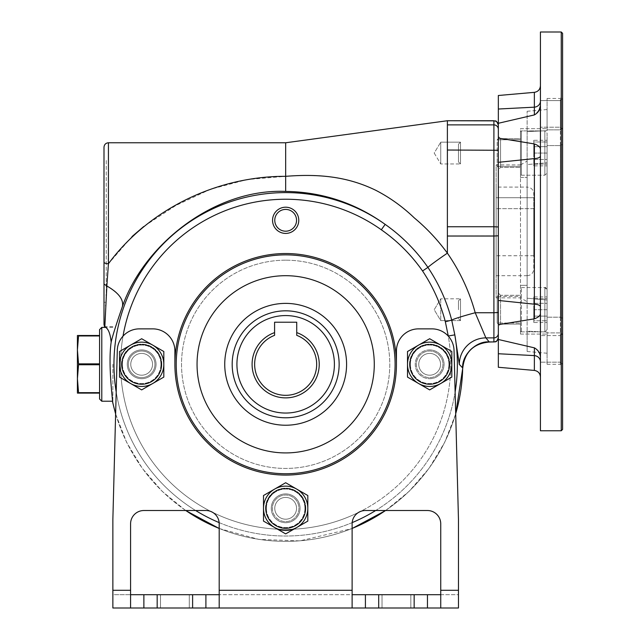 <?xml version="1.0" encoding="UTF-8"?>
<svg xmlns="http://www.w3.org/2000/svg" width="640" height="640" viewBox="0 0 640 640"><rect width="100%" height="100%" fill="white"/><g stroke="black" fill="none" stroke-linecap="round" stroke-linejoin="round"><path stroke-width="0.48" stroke-dasharray="3.2 2.4" d="M285.664 207.2A13.112 13.112 0 0 0 274.312 226.864A13.112 13.112 0 0 0 297.016 226.864A13.112 13.112 0 0 0 285.664 207.2M396.432 364.304A110.768 110.768 0 0 1 285.664 475.08A110.768 110.768 0 0 1 174.896 364.304A110.768 110.768 0 0 0 285.664 475.08A110.768 110.768 0 0 0 396.432 364.304L396.432 351.016L396.432 364.304A110.768 110.768 0 0 0 285.664 253.536A110.768 110.768 0 0 0 174.896 364.304L174.896 351.016A22.152 22.152 0 0 0 152.736 328.864A22.152 22.152 0 0 1 174.896 351.016L174.896 364.304A110.768 110.768 0 0 1 285.664 253.536A110.768 110.768 0 0 1 396.432 364.304A110.768 110.768 0 0 0 285.664 253.536A110.768 110.768 0 0 0 174.896 364.304A110.768 110.768 0 0 0 285.664 475.08A110.768 110.768 0 0 0 396.432 364.304L396.432 351.016A22.152 22.152 0 0 1 418.584 328.864A22.152 22.152 0 0 0 396.432 351.016A22.152 22.152 0 0 1 418.584 328.864L431.888 328.864A22.152 22.152 0 0 1 448.304 336.136A22.152 22.152 0 0 0 431.888 328.864L418.584 328.864L431.888 328.864A22.152 22.152 0 0 1 454.04 350.432L458.464 519.384L458.464 608L440.736 608L440.736 523.816A13.296 13.296 0 0 0 427.448 510.52L365.416 510.52A13.296 13.296 0 0 0 360.144 511.616A13.296 13.296 0 0 1 365.416 510.52A13.296 13.296 0 0 0 352.12 523.816A13.296 13.296 0 0 1 358.816 512.272A13.296 13.296 0 0 0 352.12 523.816L352.12 590.28L352.12 523.816L352.12 590.28L219.2 590.28L219.2 523.816A13.296 13.296 0 0 0 212.504 512.272A165.064 165.064 0 0 0 358.816 512.272L360.144 511.616A165.064 165.064 0 0 0 448.304 336.136A22.152 22.152 0 0 1 454.04 350.432A22.152 22.152 0 0 0 448.304 336.136A165.064 165.064 0 0 1 360.144 511.616M185.648 510.52L162.16 491.304L142.288 468.344L126.616 442.312L115.624 413.992L117.288 350.432A22.152 22.152 0 0 1 123.016 336.136A22.152 22.152 0 0 0 117.288 350.432A22.152 22.152 0 0 1 139.432 328.864L152.736 328.864L139.432 328.864A22.152 22.152 0 0 0 123.016 336.136A22.152 22.152 0 0 1 139.432 328.864L152.736 328.864A22.152 22.152 0 0 1 174.896 351.016L174.896 364.304M104 147.2L104 324.392L104.832 326.912C108.168 328.264 110.272 333.36 111.152 342.208C112.272 336.888 116.016 325.016 122.392 306.584C143.2 246.04 212.888 188.464 285.664 191.4C322.208 191.992 355.368 202.976 385.12 224.344A171.704 171.704 0 0 0 124.624 304.72A171.704 171.704 0 0 0 270.056 535.304A171.704 171.704 0 0 0 454.824 334.856L459.328 364.424L462.688 367.96C461.848 354.984 476.28 340.848 489.24 341.944L489.2 341.912A75150.392 3933.064 -0 0 0 485.888 337.888L475.208 312.736C469.288 291.312 460.016 271.448 447.384 253.16C437.808 240.064 426.808 228.32 414.36 217.936C402.632 206.72 389.792 197.528 375.832 190.36C347.416 176.584 318.736 173.872 285.664 176.328L247.248 179.544L210.352 189.304L175.896 205.464L143.728 226.528M285.664 142.768L285.664 191.4M447.384 120.736L493.904 120.856A4.432 4.424 180 0 1 498.336 125.28L498.336 337.6L498.336 125.28M533.784 197.712L496.12 197.712L496.12 255.752L496.12 197.712L533.784 197.712L533.784 208.68L496.12 208.68L533.784 208.68L533.784 255.752L533.784 197.712M540.432 313.136L540.432 306.776L540.432 313.136C540.608 315.376 538.6 317.28 534.392 318.84L498.336 324.68L498.336 353.744L534.36 355.6A6.648 6.12 -0 0 1 540.432 361.696L540.432 313.136L540.432 361.696M540.432 358.736C540.608 353.872 538.592 350.24 534.392 347.848L498.336 339.48M562.584 429.44L562.584 33.328M561.256 430.768L561.256 32M534.36 92.344L534.36 107.168L498.336 109.024L498.336 138.088L534.392 143.928C538.592 145.488 540.608 147.392 540.432 149.632L540.272 106.184M539.072 110.24L534.392 114.92L498.336 123.288M540.432 104.032L540.432 149.632M562.584 333.368L562.584 364.384L562.584 333.368L562.584 364.384L562.584 333.368L560.368 335.584L560.368 362.168L560.368 335.584L540.432 335.584L540.432 362.168L540.432 335.584L540.432 362.168L540.432 335.584L560.368 335.584L560.368 362.168L560.368 335.584L562.584 333.368M562.584 129.4L562.584 98.392L562.584 129.4L562.584 98.392L562.584 129.4L560.368 127.192L560.368 100.6L560.368 127.192L560.368 100.6L540.432 100.6L540.432 127.192L540.432 100.6L540.432 127.192L540.432 100.6L560.368 100.6L560.368 127.192L540.432 127.192L560.368 127.192L562.584 129.4M562.584 127.896L562.584 366.52L562.584 334.872L560.368 332.904L560.368 364.304L560.368 332.904L562.584 334.872L562.584 318.288L560.368 317.192L562.584 318.288L562.584 144.48L560.368 145.576L562.584 144.48L562.584 127.896L560.368 129.864L547.08 129.864L547.08 128.688L547.08 130.704L527.136 131.584L527.136 177.432L527.136 164.576L547.08 162.76L547.08 145.576L547.08 317.192L547.08 300.008L527.136 298.2L527.136 331.184L547.08 332.064L547.08 364.304L547.08 332.064L547.08 353.232L547.08 332.064L527.136 331.184L527.136 285.344L527.136 298.2L547.08 300.008L547.08 162.76L527.136 164.576L527.136 298.2L527.136 111.28L527.136 131.584L547.08 130.704L547.08 98.464L547.08 129.864L560.368 129.864L560.368 98.464L560.368 129.864L562.584 127.896L562.584 96.248L562.584 127.896M560.368 145.576L560.368 129.864L560.368 145.576L547.08 145.576L547.08 317.192L547.08 145.576L560.368 145.576L560.368 317.192L547.08 317.192L560.368 317.192L560.368 332.904L560.368 145.576M520.496 128.688L547.08 128.688L520.496 128.688L520.496 177.432L520.496 128.688M534.392 143.928L534.36 304.184L498.336 300.448L498.336 324.68M498.336 367.272L498.336 353.744M498.336 109.024L498.336 95.496M498.336 138.088L498.336 162.328L534.36 158.584A6.648 2.6 0 0 0 540.432 155.992L540.432 306.776L540.432 155.992M498.336 300.448L498.336 162.328M520.496 131.792L520.496 174.328L520.496 131.792L520.496 174.328L520.496 131.792L521.376 130.904L544.864 130.904L544.864 175.216L544.864 130.904L544.864 175.216L544.864 130.904L547.08 133.12L547.08 173L547.08 133.12L547.08 173L547.08 133.12L544.864 130.904L521.376 130.904L521.376 175.216L521.376 130.904L521.376 175.216L521.376 130.904L520.496 131.792M520.496 309.712L520.496 334.08L520.496 309.712M560.368 332.904L547.08 332.904L560.368 332.904M547.08 130.704L547.08 109.536L547.08 130.704M527.136 331.184L527.136 351.488L527.136 331.184M527.136 161.088L527.136 301.68L527.136 161.088L520.496 164.92L520.496 297.848L520.496 164.92L496.12 164.92L496.12 297.848L496.12 164.92M496.12 187.08L496.12 275.696L496.12 187.08L527.136 187.08L527.136 275.696C531.176 275.296 533.392 273.08 533.784 269.048L533.784 193.72L533.784 269.048M285.664 254.864A109.44 109.44 0 0 0 190.88 419.024A109.44 109.44 0 0 0 380.44 419.024A109.44 109.44 0 0 0 285.664 254.864M285.664 209.416A10.896 10.896 0 0 1 296.552 220.304A10.896 10.896 0 0 1 285.664 231.2A10.896 10.896 0 0 1 274.768 220.304A10.896 10.896 0 0 1 285.664 209.416A10.896 10.896 0 0 0 274.768 220.304A10.896 10.896 0 0 0 285.664 231.2A10.896 10.896 0 0 0 296.552 220.304A10.896 10.896 0 0 0 285.664 209.416A10.896 10.896 0 0 1 296.552 220.304A10.896 10.896 0 0 1 285.664 231.2A10.896 10.896 0 0 1 274.768 220.304A10.896 10.896 0 0 1 285.664 209.416M111.152 342.208C107.976 364.016 112.704 400.16 112.608 401.768A177.064 177.064 0 0 0 462.688 367.96L462.688 367.96M106.304 294.464L106.848 285.992A26.584 14.6 21.1 0 1 122.392 306.584L122.392 306.592M104 284.032L106.848 285.992L107.856 271.336M108.168 267.192L108.432 142.768M132.016 236.568L108.432 263.752C105.76 263.648 104.28 263.104 104 262.128M99.568 335.504L77.416 335.504L77.416 349.904L78.544 335.952L99.568 335.952L99.568 393.104L99.568 335.952M78.544 335.504L78.544 335.952M112.864 364.304L112.864 401.968L112.864 364.304M101.784 401.224L101.784 327.392M493.904 120.736L493.904 226.744L447.384 226.744L447.384 253.16A24.104 1.04 145.7 0 0 427.92 267.392C416.216 250.552 401.952 236.2 385.12 224.344L381.28 229.76C397.496 241.08 411.256 254.816 422.552 270.976C432.992 286.632 440.584 303.56 445.344 321.76L448.28 335.992A165.064 165.064 0 0 1 448.304 336.136M498.336 226.976L493.904 226.744L493.904 312.736L475.208 312.736A24.568 1.24 165 0 0 451.704 320.112C446.728 301.216 438.8 283.64 427.92 267.392L422.552 270.976M106.216 160.496L106.216 302.28L106.216 160.496L104 160.496L104 302.28L106.216 302.28M498.336 312.504L493.904 312.736L493.904 337.888L485.888 337.888A26.584 26.52 140.2 0 0 459.328 364.424M462.64 367.92C464.488 352.104 473.344 343.44 489.2 341.912L493.904 342.032M99.568 392.664L78.544 392.664L78.544 393.104L77.416 393.104L77.416 349.904L78.544 364.752L99.568 364.752M211.184 511.616A165.064 165.064 0 0 1 123.016 336.136A165.064 165.064 0 0 0 211.184 511.616L212.504 512.272A13.296 13.296 0 0 1 219.2 523.816L219.2 590.28L352.12 590.28L219.2 590.28L219.2 594.704L219.2 523.816A13.296 13.296 0 0 0 205.904 510.52A13.296 13.296 0 0 1 211.184 511.616A13.296 13.296 0 0 0 205.904 510.52L143.88 510.52A13.296 13.296 0 0 0 130.584 523.816A13.296 13.296 0 0 1 143.88 510.52M448.28 335.992L454.824 334.856L451.704 320.112L445.344 321.76M104.832 326.912L105.016 323.608M105.032 323.216L105.72 306.04M105.76 305.096L106.24 295.648M78.544 392.664L77.416 378.704L78.544 364.752M78.544 393.104L99.568 393.104M285.664 417.792A53.488 53.488 0 0 0 339.144 364.304A53.488 53.488 0 0 0 285.664 310.824A53.488 53.488 0 0 0 232.176 364.304A53.488 53.488 0 0 0 285.664 417.792M285.664 303.384A60.92 60.92 0 0 0 232.904 394.768A60.92 60.92 0 0 0 338.424 394.768A60.92 60.92 0 0 0 285.664 303.384A60.92 60.92 0 0 0 232.904 394.768A60.92 60.92 0 0 0 338.424 394.768A60.92 60.92 0 0 0 285.664 303.384A60.92 60.92 0 0 1 346.584 364.304A60.92 60.92 0 0 1 285.664 425.232A60.92 60.92 0 0 1 224.736 364.304A60.92 60.92 0 0 1 285.664 303.384M285.664 275.696A88.616 88.616 0 0 0 208.92 408.616A88.616 88.616 0 0 0 362.408 408.616A88.616 88.616 0 0 0 285.664 275.696M99.568 329.608L99.568 399.008M285.664 260.184A104.12 104.12 0 0 0 195.488 416.368A104.12 104.12 0 0 0 375.832 416.368A104.12 104.12 0 0 0 285.664 260.184A104.12 104.12 0 0 0 195.488 416.368A104.12 104.12 0 0 0 375.832 416.368A104.12 104.12 0 0 0 285.664 260.184M427.448 510.52L365.416 510.52L427.448 510.52A13.296 13.296 0 0 1 440.736 523.816M189.296 594.704L189.296 608L160.496 608L189.296 608L160.496 608L189.296 608L189.296 594.704L189.296 608L189.296 594.704L160.496 594.704L160.496 608L160.496 594.704L189.296 594.704L160.496 594.704L160.496 608L160.496 594.704L189.296 594.704L189.296 608M410.832 594.704L410.832 608L382.032 608L410.832 608L382.032 608L410.832 608L410.832 594.704L410.832 608L410.832 594.704L382.032 594.704L382.032 608L382.032 594.704L410.832 594.704L382.032 594.704L382.032 608L382.032 594.704L410.832 594.704M160.496 594.704L160.496 608M112.864 519.384L117.288 350.432L112.864 519.384L112.864 590.28L112.864 519.384L112.864 590.28L130.584 590.28L130.584 523.816M130.584 594.704L130.584 590.28L112.864 590.28L112.864 594.704L130.584 594.704L112.864 594.704L112.864 590.28L112.864 608L130.584 608L130.584 590.28L130.584 608L130.584 594.704L205.904 594.704L205.904 608L352.12 608L352.12 594.704L427.448 594.704L427.448 608L440.736 608L440.736 590.28L440.736 608M427.448 594.704L427.448 608L427.448 594.704L458.464 594.704L458.464 519.384L458.464 590.28L440.736 590.28M365.416 594.704L365.416 608L365.416 594.704L365.416 608L427.448 608M143.88 594.704L143.88 608L143.88 594.704L143.88 608L205.904 608L205.904 594.704L205.904 608M352.12 594.704L352.12 590.28L352.12 594.704L219.2 594.704L352.12 594.704L352.12 608L365.416 608M352.12 608L352.12 590.28M219.2 608L219.2 590.28M130.584 608L143.88 608M205.904 594.704L219.2 594.704M454.04 350.432L458.464 519.384L454.04 350.432M440.736 594.704L458.464 594.704L458.464 590.28M122.384 364.304A19.272 19.272 0 0 1 151.296 347.616A19.272 19.272 0 0 1 151.296 381A19.272 19.272 0 0 1 122.384 364.304M266.384 508.304A19.272 19.272 0 0 1 295.296 491.616A19.272 19.272 0 0 1 295.296 525A19.272 19.272 0 0 1 266.384 508.304M410.384 364.304A19.272 19.272 0 0 1 439.296 347.616A19.272 19.272 0 0 1 439.296 381A19.272 19.272 0 0 1 410.384 364.304M448.936 364.304A19.272 19.272 0 0 0 420.024 347.616A19.272 19.272 0 0 0 420.024 381A19.272 19.272 0 0 0 448.936 364.304M304.936 508.304A19.272 19.272 0 0 0 276.024 491.616A19.272 19.272 0 0 0 276.024 525A19.272 19.272 0 0 0 304.936 508.304M160.936 364.304A19.272 19.272 0 0 0 132.024 347.616A19.272 19.272 0 0 0 132.024 381A19.272 19.272 0 0 0 160.936 364.304M358.816 512.272A165.064 165.064 0 0 1 212.504 512.272M163.816 377.096L141.664 389.888L163.816 377.096L163.816 364.304A22.152 22.152 0 0 0 130.584 345.12A22.152 22.152 0 0 0 130.584 383.496A22.152 22.152 0 0 0 163.816 364.304L163.816 377.096L163.816 351.52L141.664 338.728L163.816 351.52L141.664 338.728L119.504 351.52L141.664 338.728L119.504 351.52L119.504 377.096L119.504 351.52L119.504 377.096L130.584 383.496L119.504 377.096L141.664 389.888L163.816 377.096M161.376 364.304A19.72 19.72 0 0 0 131.8 347.232A19.72 19.72 0 0 0 131.8 381.384A19.72 19.72 0 0 0 161.376 364.304A19.72 19.72 0 0 0 131.8 347.232A19.72 19.72 0 0 0 131.8 381.384A19.72 19.72 0 0 0 161.376 364.304M307.816 521.096L285.664 533.888L307.816 521.096L307.816 495.52L307.816 521.096L307.816 495.52L285.664 482.728L307.816 495.52L285.664 482.728L263.504 495.52L285.664 482.728L263.504 495.52L263.504 521.096L263.504 508.304A22.152 22.152 0 0 0 274.584 527.496L285.664 533.888L263.504 521.096L263.504 508.304A22.152 22.152 0 0 1 296.736 489.12A22.152 22.152 0 0 1 296.736 527.496A22.152 22.152 0 0 1 274.584 527.496L263.504 521.096L285.664 533.888L307.816 521.096M449.376 364.304A19.72 19.72 0 0 0 419.8 347.232A19.72 19.72 0 0 0 419.8 381.384A19.72 19.72 0 0 0 449.376 364.304A19.72 19.72 0 0 0 419.8 347.232A19.72 19.72 0 0 0 419.8 381.384A19.72 19.72 0 0 0 449.376 364.304A19.72 19.72 0 0 0 419.8 347.232A19.72 19.72 0 0 0 419.8 381.384A19.72 19.72 0 0 0 449.376 364.304M305.376 508.304A19.72 19.72 0 0 0 275.8 491.232A19.72 19.72 0 0 0 275.8 525.384A19.72 19.72 0 0 0 305.376 508.304A19.72 19.72 0 0 0 275.8 491.232A19.72 19.72 0 0 0 275.8 525.384A19.72 19.72 0 0 0 305.376 508.304A19.72 19.72 0 0 0 275.8 491.232A19.72 19.72 0 0 0 275.8 525.384A19.72 19.72 0 0 0 305.376 508.304A19.72 19.72 0 0 0 275.8 491.232A19.72 19.72 0 0 0 275.8 525.384A19.72 19.72 0 0 0 305.376 508.304M451.816 377.096L429.664 389.888L451.816 377.096L451.816 351.52L451.816 377.096L451.816 351.52L429.664 338.728L451.816 351.52L429.664 338.728L407.504 351.52L429.664 338.728L407.504 351.52L407.504 377.096L407.504 364.304A22.152 22.152 0 0 0 418.584 383.496L429.664 389.888L407.504 377.096L407.504 364.304A22.152 22.152 0 0 1 440.736 345.12A22.152 22.152 0 0 1 440.736 383.496A22.152 22.152 0 0 1 418.584 383.496L407.504 377.096L429.664 389.888L451.816 377.096M409.944 364.304A19.72 19.72 0 0 1 439.52 347.232A19.72 19.72 0 0 1 439.52 381.384A19.72 19.72 0 0 1 409.944 364.304A19.72 19.72 0 0 1 439.52 347.232A19.72 19.72 0 0 1 439.52 381.384A19.72 19.72 0 0 1 409.944 364.304A19.72 19.72 0 0 1 439.52 347.232A19.72 19.72 0 0 1 439.52 381.384A19.72 19.72 0 0 1 409.944 364.304A19.72 19.72 0 0 1 439.52 347.232A19.72 19.72 0 0 1 439.52 381.384A19.72 19.72 0 0 1 409.944 364.304M265.944 508.304A19.72 19.72 0 0 1 295.52 491.232A19.72 19.72 0 0 1 295.52 525.384A19.72 19.72 0 0 1 265.944 508.304A19.72 19.72 0 0 1 295.52 491.232A19.72 19.72 0 0 1 295.52 525.384A19.72 19.72 0 0 1 265.944 508.304A19.72 19.72 0 0 1 295.52 491.232A19.72 19.72 0 0 1 295.52 525.384A19.72 19.72 0 0 1 265.944 508.304A19.72 19.72 0 0 1 295.52 491.232A19.72 19.72 0 0 1 295.52 525.384A19.72 19.72 0 0 1 265.944 508.304M121.944 364.304A19.72 19.72 0 0 1 151.52 347.232A19.72 19.72 0 0 1 151.52 381.384A19.72 19.72 0 0 1 121.944 364.304A19.72 19.72 0 0 1 151.52 347.232A19.72 19.72 0 0 1 151.52 381.384A19.72 19.72 0 0 1 121.944 364.304A19.72 19.72 0 0 1 151.52 347.232A19.72 19.72 0 0 1 151.52 381.384A19.72 19.72 0 0 1 121.944 364.304A19.72 19.72 0 0 1 151.52 347.232A19.72 19.72 0 0 1 151.52 381.384A19.72 19.72 0 0 1 121.944 364.304M296.736 335.336A31.016 31.016 0 0 1 310.44 382.96A31.016 31.016 0 0 1 260.88 382.96A31.016 31.016 0 0 1 274.584 335.336L274.584 332.616A33.576 33.576 0 0 0 258.648 384.24A33.576 33.576 0 0 0 312.68 384.24A33.576 33.576 0 0 0 296.736 332.616L296.736 335.336M296.736 332.616L296.736 322.216L274.584 322.216L274.584 332.616M547.08 140.272L547.08 146.664L547.08 140.272L533.784 140.272L533.784 146.664L547.08 146.664L547.08 159.456L547.08 146.664L533.784 146.664L533.784 140.272M547.08 165.848L547.08 159.456L547.08 165.848L533.784 165.848L533.784 159.456L547.08 159.456L533.784 159.456L533.784 146.664L533.784 165.848M547.08 153.056L547.08 164.136L547.08 141.984L547.08 153.056L533.784 153.056L533.784 141.984L547.08 141.984L533.784 141.984L533.784 153.056L547.08 153.056M533.784 153.056L533.784 164.136L547.08 164.136L533.784 164.136L533.784 153.056M547.08 309.712L547.08 289.768L547.08 329.648L547.08 298.632L547.08 320.784L547.08 309.712L533.784 309.712L533.784 320.784L547.08 320.784L533.784 320.784L533.784 309.712L547.08 309.712M547.08 322.504L547.08 316.104L547.08 322.504L533.784 322.504L533.784 316.104L547.08 316.104L547.08 303.312L547.08 316.104L533.784 316.104L533.784 322.504M547.08 296.92L547.08 303.312L547.08 296.92L533.784 296.92L533.784 303.312L547.08 303.312L533.784 303.312L533.784 316.104L533.784 296.92M547.08 329.648L547.08 289.768L547.08 329.648L544.864 331.864L544.864 287.56L544.864 331.864L544.864 287.56L544.864 331.864L547.08 329.648M521.376 331.864L544.864 331.864L521.376 331.864L520.496 330.976L521.376 331.864L521.376 287.56L521.376 331.864M533.784 309.712L533.784 298.632L547.08 298.632L533.784 298.632L533.784 309.712M534.392 347.848L534.376 352.688M534.368 354.432L534.36 370.424M540.432 306.776A6.648 2.6 0 0 0 534.36 304.184L534.392 318.84M540.432 101.072L540.432 85.728L540.432 101.072A6.648 6.12 0 0 1 534.36 107.168L534.368 108.344M534.376 110.08L534.392 114.92M540.432 430.768L540.432 32M520.496 285.344L520.496 334.08L520.496 285.344L527.136 285.344L520.496 285.344M460.496 142.168L460.496 163.952L460.496 142.168L440.736 142.168L440.736 163.952L440.736 142.168L440.736 163.952L440.736 142.168L460.496 142.168L460.496 163.952L460.496 142.168L458.464 144.2L458.464 161.92L458.464 144.2L458.464 161.92L458.464 144.2L460.496 142.168M440.736 298.816L440.736 320.6L440.736 298.816L440.736 320.6L440.736 298.816L434.192 309.712L440.736 320.6L460.496 320.6L460.496 298.816L460.496 320.6L460.496 298.816L460.496 320.6L440.736 320.6L434.192 309.712L440.736 298.816L460.496 298.816L440.736 298.816M458.464 309.712L458.464 300.848L458.464 309.712M458.464 300.848L460.496 298.816L458.464 300.848M434.192 153.056L440.736 163.952L460.496 163.952L440.736 163.952L434.192 153.056L440.736 142.168L434.192 153.056M285.664 497.416A10.896 10.896 0 0 1 296.552 508.304A10.896 10.896 0 0 1 285.664 519.2A10.896 10.896 0 0 1 274.768 508.304A10.896 10.896 0 0 1 285.664 497.416A10.896 10.896 0 0 0 274.768 508.304A10.896 10.896 0 0 0 285.664 519.2A10.896 10.896 0 0 0 296.552 508.304A10.896 10.896 0 0 0 285.664 497.416A10.896 10.896 0 0 0 274.768 508.304A10.896 10.896 0 0 0 285.664 519.2A10.896 10.896 0 0 0 296.552 508.304A10.896 10.896 0 0 0 285.664 497.416A10.896 10.896 0 0 1 296.552 508.304A10.896 10.896 0 0 1 285.664 519.2A10.896 10.896 0 0 1 274.768 508.304A10.896 10.896 0 0 1 285.664 497.416M429.664 375.2A10.896 10.896 0 0 0 439.096 358.864A10.896 10.896 0 0 0 420.224 358.864A10.896 10.896 0 0 0 429.664 375.2A10.896 10.896 0 0 1 418.768 364.304A10.896 10.896 0 0 1 429.664 353.416A10.896 10.896 0 0 1 440.552 364.304A10.896 10.896 0 0 1 429.664 375.2A10.896 10.896 0 0 0 440.552 364.304A10.896 10.896 0 0 0 429.664 353.416A10.896 10.896 0 0 0 418.768 364.304A10.896 10.896 0 0 0 429.664 375.2M141.664 353.416A10.896 10.896 0 0 1 152.552 364.304A10.896 10.896 0 0 1 141.664 375.2A10.896 10.896 0 0 1 130.768 364.304A10.896 10.896 0 0 1 141.664 353.416A10.896 10.896 0 0 0 130.768 364.304A10.896 10.896 0 0 0 141.664 375.2A10.896 10.896 0 0 0 151.096 358.864A10.896 10.896 0 0 0 132.224 358.864A10.896 10.896 0 0 0 141.664 375.2A10.896 10.896 0 0 0 152.552 364.304A10.896 10.896 0 0 0 141.664 353.416A10.896 10.896 0 0 1 152.552 364.304A10.896 10.896 0 0 1 141.664 375.2A10.896 10.896 0 0 1 130.768 364.304A10.896 10.896 0 0 1 141.664 353.416M418.768 364.304A10.896 10.896 0 0 1 429.664 353.416A10.896 10.896 0 0 1 440.552 364.304A10.896 10.896 0 0 1 429.664 375.2A10.896 10.896 0 0 1 418.768 364.304M429.664 377.6A13.296 13.296 0 0 0 442.952 364.304A13.296 13.296 0 0 0 429.664 351.016A13.296 13.296 0 0 0 416.368 364.304A13.296 13.296 0 0 0 429.664 377.6M429.664 378.704A14.4 14.4 0 0 0 444.064 364.304A14.4 14.4 0 0 0 429.664 349.904A14.4 14.4 0 0 0 415.264 364.304A14.4 14.4 0 0 0 429.664 378.704M429.664 349.904A14.4 14.4 0 0 0 417.192 371.504A14.4 14.4 0 0 0 442.136 371.504A14.4 14.4 0 0 0 429.664 349.904A14.4 14.4 0 0 1 444.064 364.304A14.4 14.4 0 0 1 429.664 378.704A14.4 14.4 0 0 1 415.264 364.304A14.4 14.4 0 0 1 436.864 351.84A14.4 14.4 0 0 1 436.864 376.776A14.4 14.4 0 0 1 415.264 364.304A14.4 14.4 0 0 1 429.664 349.904M416.368 364.304A13.296 13.296 0 0 0 436.304 375.816A13.296 13.296 0 0 0 436.304 352.8A13.296 13.296 0 0 0 416.368 364.304M285.664 521.6A13.296 13.296 0 0 0 298.952 508.304A13.296 13.296 0 0 0 285.664 495.016A13.296 13.296 0 0 0 272.368 508.304A13.296 13.296 0 0 0 285.664 521.6M285.664 522.704A14.4 14.4 0 0 0 300.064 508.304A14.4 14.4 0 0 0 285.664 493.904A14.4 14.4 0 0 0 271.264 508.304A14.4 14.4 0 0 0 285.664 522.704M300.064 508.304A14.4 14.4 0 0 0 278.464 495.84A14.4 14.4 0 0 0 278.464 520.776A14.4 14.4 0 0 0 300.064 508.304M272.368 508.304A13.296 13.296 0 0 0 292.304 519.816A13.296 13.296 0 0 0 292.304 496.8A13.296 13.296 0 0 0 272.368 508.304M141.664 377.6A13.296 13.296 0 0 0 154.952 364.304A13.296 13.296 0 0 0 141.664 351.016A13.296 13.296 0 0 0 128.368 364.304A13.296 13.296 0 0 0 141.664 377.6M141.664 378.704A14.4 14.4 0 0 0 156.064 364.304A14.4 14.4 0 0 0 141.664 349.904A14.4 14.4 0 0 0 127.264 364.304A14.4 14.4 0 0 0 141.664 378.704M141.664 349.904A14.4 14.4 0 0 0 129.192 371.504A14.4 14.4 0 0 0 154.136 371.504A14.4 14.4 0 0 0 141.664 349.904A14.4 14.4 0 0 1 156.064 364.304A14.4 14.4 0 0 1 141.664 378.704A14.4 14.4 0 0 1 127.264 364.304A14.4 14.4 0 0 1 141.664 349.904M128.368 364.304A13.296 13.296 0 0 0 148.304 375.816A13.296 13.296 0 0 0 148.304 352.8A13.296 13.296 0 0 0 128.368 364.304M442.952 364.304A13.296 13.296 0 0 1 423.016 375.816A13.296 13.296 0 0 1 423.016 352.8A13.296 13.296 0 0 1 442.952 364.304A13.296 13.296 0 0 1 429.664 377.6A13.296 13.296 0 0 1 416.368 364.304A13.296 13.296 0 0 1 429.664 351.016A13.296 13.296 0 0 1 442.952 364.304M271.264 508.304A14.4 14.4 0 0 1 292.864 495.84A14.4 14.4 0 0 1 292.864 520.776A14.4 14.4 0 0 1 271.264 508.304A14.4 14.4 0 0 1 285.664 493.904A14.4 14.4 0 0 1 300.064 508.304A14.4 14.4 0 0 1 285.664 522.704A14.4 14.4 0 0 1 271.264 508.304M298.952 508.304A13.296 13.296 0 0 1 279.016 519.816A13.296 13.296 0 0 1 279.016 496.8A13.296 13.296 0 0 1 298.952 508.304A13.296 13.296 0 0 1 285.664 521.6A13.296 13.296 0 0 1 272.368 508.304A13.296 13.296 0 0 1 285.664 495.016A13.296 13.296 0 0 1 298.952 508.304M141.664 351.016A13.296 13.296 0 0 1 154.952 364.304A13.296 13.296 0 0 1 141.664 377.6A13.296 13.296 0 0 1 128.368 364.304A13.296 13.296 0 0 1 141.664 351.016M127.264 364.304A14.4 14.4 0 0 1 148.864 351.84A14.4 14.4 0 0 1 148.864 376.776A14.4 14.4 0 0 1 127.264 364.304M154.952 364.304A13.296 13.296 0 0 1 135.016 375.816A13.296 13.296 0 0 1 135.016 352.8A13.296 13.296 0 0 1 154.952 364.304M500.552 324.112L500.552 295.312L500.552 324.112L498.336 326.328L498.336 293.096L498.336 326.328L498.336 293.096L498.336 326.328L500.552 324.112L500.552 295.312L520.496 295.312L500.552 295.312L500.552 324.112L520.496 324.112L500.552 324.112M497.192 296.416L498.336 295.272L498.336 324.144L498.336 295.272L497.192 296.416L497.192 323L497.192 296.416L497.192 323L497.192 296.416L520.496 296.416L520.496 323L520.496 296.416L497.192 296.416M500.552 167.456L500.552 138.656L500.552 167.456L498.336 169.672L498.336 136.44L498.336 169.672L498.336 136.44L498.336 169.672L500.552 167.456L500.552 138.656L520.496 138.656L520.496 167.456L520.496 138.656L520.496 167.456L520.496 138.656L500.552 138.656L500.552 167.456L520.496 167.456L500.552 167.456M520.496 153.056L520.496 166.352L520.496 153.056M498.336 153.056L498.336 167.496L498.336 153.056M497.192 153.056L497.192 166.352L497.192 153.056M497.192 139.768L498.336 138.624L497.192 139.768L497.192 166.352L497.192 139.768L520.496 139.768L520.496 166.352L520.496 139.768L497.192 139.768M520.496 166.352L497.192 166.352L498.336 167.496L497.192 166.352L520.496 166.352M123.016 336.136A165.064 165.064 0 0 1 381.28 229.76M498.336 129.304A4.432 4.424 180 0 0 493.904 124.88L447.384 124.88L447.384 120.856M447.384 124.88L447.384 150.032L498.336 150.264M447.384 226.744L447.384 150.032M447.384 236.024L498.336 235.792M115.632 413.704A177.064 177.064 0 0 0 185.8 510.52M219.2 528.424A177.064 177.064 0 0 0 352.12 528.424M385.52 510.52A177.064 177.064 0 0 0 455.696 413.704M455.128 391.96A171.704 171.704 0 0 1 375.68 510.52M352.176 522.608A171.704 171.704 0 0 1 219.144 522.608M195.64 510.52A171.704 171.704 0 0 1 116.2 391.96M99.568 363.864L78.544 363.864M498.336 333.464A4.432 4.424 180 0 1 493.904 337.888L493.904 341.912A4.432 4.424 180 0 0 498.336 337.488M378.704 594.704L378.704 608M414.152 594.704L414.152 608M157.168 594.704L157.168 608M192.616 594.704L192.616 608M130.584 590.28L112.864 590.28M161.824 364.304A20.16 20.16 0 0 0 131.584 346.848A20.16 20.16 0 0 0 131.584 381.768A20.16 20.16 0 0 0 161.824 364.304M449.824 364.304A20.16 20.16 0 0 0 419.584 346.848A20.16 20.16 0 0 0 419.584 381.768A20.16 20.16 0 0 0 449.824 364.304M305.824 508.304A20.16 20.16 0 0 0 275.584 490.848A20.16 20.16 0 0 0 275.584 525.768A20.16 20.16 0 0 0 305.824 508.304M409.504 364.304A20.16 20.16 0 0 1 439.744 346.848A20.16 20.16 0 0 1 439.744 381.768A20.16 20.16 0 0 1 409.504 364.304M265.504 508.304A20.16 20.16 0 0 1 295.744 490.848A20.16 20.16 0 0 1 295.744 525.768A20.16 20.16 0 0 1 265.504 508.304M121.504 364.304A20.16 20.16 0 0 1 151.744 346.848A20.16 20.16 0 0 1 151.744 381.768A20.16 20.16 0 0 1 121.504 364.304M285.664 315.568A48.736 48.736 0 0 0 243.456 388.68A48.736 48.736 0 0 0 327.872 388.68A48.736 48.736 0 0 0 285.664 315.568M496.12 275.696L527.136 275.696L527.136 187.08C531.176 187.472 533.392 189.688 533.784 193.72M560.368 362.168L562.584 364.384L560.368 362.168L540.432 362.168L560.368 362.168M560.368 100.6L562.584 98.392L560.368 100.6M520.496 177.432L527.136 177.432L520.496 177.432M547.08 98.464L560.368 98.464L562.584 96.248M547.08 364.304L560.368 364.304L562.584 366.52M520.496 334.08L547.08 334.08L520.496 334.08M527.136 111.28L547.08 109.536M527.136 351.488L547.08 353.232M112.864 327.392L105.392 327.392M112.864 326.648L104.536 326.648M219.2 528.512L258.84 539.408L299.88 540.88L352.12 528.512M385.672 510.52L409.176 491.296L429.048 468.336L444.704 442.312L455.704 413.968M533.784 255.752L496.12 255.752M521.376 175.216L544.864 175.216L547.08 173L544.864 175.216L521.376 175.216L520.496 174.328L521.376 175.216M521.376 287.56L544.864 287.56C545.416 287.12 546.16 287.856 547.08 289.768L544.864 287.56L521.376 287.56L520.496 288.44L521.376 287.56M496.12 297.848L520.496 297.848L527.136 301.68M458.464 161.92L460.496 163.952L458.464 161.92M458.464 318.568L460.496 320.6L458.464 318.568M500.552 295.312L498.336 293.096L500.552 295.312M497.192 323L498.336 324.144L497.192 323L520.496 323L497.192 323M500.552 138.656L498.336 136.44L500.552 138.656"/><path stroke-width="0.96" d="M285.664 142.768L108.432 142.768L108.432 263.752C148.936 208.944 217.28 176.12 285.664 176.328L285.664 142.768L447.384 120.736L493.904 120.736C495.264 121.736 495.96 118.8 498.336 125.168M116.2 391.96A171.704 171.704 0 0 1 385.168 224.376C355.4 202.992 322.232 192 285.664 191.4L285.664 176.328C318.776 173.712 347.488 176.496 375.848 190.328C389.784 197.504 402.624 206.704 414.344 217.936C426.8 228.312 437.816 240.048 447.384 253.152C460.016 271.448 469.296 291.304 475.208 312.736L485.888 337.888A75150.392 3933.064 0 0 1 489.2 341.912L489.24 341.952C473.36 343.488 464.512 352.16 462.688 367.96L459.328 364.424L454.824 334.864L448.28 336L445.344 321.768C440.584 303.56 432.984 286.624 422.552 270.968C411.248 254.816 397.504 241.088 381.32 229.784A165.064 165.064 0 0 0 123.016 336.136M498.336 125.28A4.432 4.424 180 0 0 493.904 120.856L447.384 120.736M540.432 358.736C540.608 353.872 538.6 350.248 534.392 347.848L498.336 339.48L498.336 300.448L534.36 304.184L534.392 143.928C538.6 145.488 540.608 147.392 540.432 149.632M540.432 313.136C540.608 315.384 538.592 317.28 534.392 318.84L498.336 324.68M562.584 33.328L562.584 429.44L561.256 430.768L561.256 32L562.584 33.328M540.432 155.992A6.648 2.6 0 0 1 534.36 158.584L498.336 162.328L498.336 138.088L534.392 143.928M498.336 138.088L498.336 109.024L534.36 107.168L534.36 92.344C538.088 91.704 540.112 89.496 540.432 85.728M540.432 104.032C540.608 108.904 538.592 112.528 534.392 114.92L498.336 123.288M540.272 106.184L539.072 110.24M540.432 361.696A6.648 6.12 0 0 0 534.36 355.6L498.336 353.744L498.336 367.272L534.36 370.424L534.392 347.848M498.336 353.744L498.336 339.48M498.336 162.328L498.336 300.448M534.36 92.344L498.336 95.496L498.336 109.024M285.664 233.416A13.112 13.112 0 0 1 274.312 213.752A13.112 13.112 0 0 1 297.016 213.752A13.112 13.112 0 0 1 285.664 233.416M427.448 510.52A13.296 13.296 0 0 1 440.736 523.816A13.296 13.296 0 0 0 427.448 510.52L365.416 510.52A13.296 13.296 0 0 0 352.12 523.816L352.12 608L130.584 608L130.584 523.816A13.296 13.296 0 0 1 143.88 510.52A13.296 13.296 0 0 0 130.584 523.816M112.568 401.968L115.624 413.992L112.864 519.384L117.288 350.432A22.152 22.152 0 0 1 139.432 328.864L152.736 328.864A22.152 22.152 0 0 1 174.896 351.016L174.896 364.304A110.768 110.768 0 0 1 285.664 253.536A110.768 110.768 0 0 1 396.432 364.304L396.432 351.016A22.152 22.152 0 0 1 418.584 328.864L431.888 328.864A22.152 22.152 0 0 1 454.04 350.432L458.464 519.384L458.464 608L352.12 608M285.664 473.744A109.44 109.44 0 0 1 190.88 309.584A109.44 109.44 0 0 1 380.44 309.584A109.44 109.44 0 0 1 285.664 473.744M112.608 401.768C112.704 400.168 107.968 364.088 111.152 342.208C110.288 333.392 108.176 328.296 104.832 326.912L105.392 327.392L101.784 327.392L101.784 401.224L112.648 401.224L112.608 401.768A177.064 177.064 0 0 0 115.632 413.704M285.664 191.4C212.904 188.464 143.2 246.04 122.392 306.592C116.016 325.016 112.272 336.888 111.152 342.208M107.856 271.336L108.168 267.192M143.728 226.528L132.016 236.568M104 284.032L106.848 285.992L104.832 326.912L104 324.536L104 262.128C104.28 263.104 105.76 263.648 108.432 263.752L106.848 285.992C118.68 292.824 123.864 299.688 122.392 306.592M104 262.128L104 147.2C104.288 144.488 105.768 143.008 108.432 142.768M381.32 229.784L385.168 224.376C401.944 236.192 416.184 250.528 427.912 267.392C438.8 283.632 446.728 301.208 451.704 320.112L454.824 334.864A171.704 171.704 0 0 1 455.128 391.96M285.664 209.416A10.896 10.896 0 0 0 274.768 220.304A10.896 10.896 0 0 0 285.664 231.2A10.896 10.896 0 0 0 296.552 220.304A10.896 10.896 0 0 0 285.664 209.416M462.688 367.96L462.688 367.96A177.064 177.064 0 0 1 455.696 413.704M462.64 367.92C461.808 354.944 476.24 340.816 489.2 341.912L493.904 341.912L493.904 337.888L485.888 337.888A26.584 26.52 140.2 0 0 459.328 364.424M99.568 335.952L78.544 335.952L78.544 335.504L77.416 335.504L77.416 393.104L78.544 393.104L78.544 392.664L99.568 392.664M99.568 364.752L78.544 364.752L77.416 378.704L78.544 392.664M78.544 364.752L78.544 363.864L99.568 363.864M78.544 335.952L77.416 349.904L78.544 363.864M360.144 511.616L358.816 512.272M212.504 512.272L211.184 511.616M105.72 306.04L105.76 305.096M106.24 295.648L106.304 294.464M104 160.496L104 302.28M445.344 321.768L451.704 320.112A24.576 1.24 165 0 1 475.208 312.736L493.904 312.736L493.904 236.024L447.384 236.024L447.384 253.152A24.112 1.04 145.7 0 0 427.912 267.392L422.552 270.968M99.568 393.104L78.544 393.104M285.664 452.92A88.616 88.616 0 0 1 197.048 364.304A88.616 88.616 0 0 1 285.664 275.696A88.616 88.616 0 0 1 374.28 364.304A88.616 88.616 0 0 1 285.664 452.92M285.664 310.824A53.488 53.488 0 0 1 331.984 391.048A53.488 53.488 0 0 1 239.344 391.048A53.488 53.488 0 0 1 285.664 310.824M285.664 303.384A60.92 60.92 0 0 0 232.904 394.768A60.92 60.92 0 0 0 338.424 394.768A60.92 60.92 0 0 0 285.664 303.384M101.784 401.224L99.568 399.008L99.568 329.608L101.784 327.392M78.544 335.504L99.568 335.504M219.2 608L219.2 523.816A13.296 13.296 0 0 0 205.904 510.52L143.88 510.52M440.736 594.704L365.416 594.704L365.416 608M427.448 594.704L427.448 608M219.2 594.704L143.88 594.704L143.88 608M205.904 594.704L205.904 608M365.416 594.704L352.12 594.704M440.736 523.816L440.736 590.28L458.464 590.28M440.736 608L440.736 590.28M143.88 594.704L130.584 594.704M174.896 364.304A110.768 110.768 0 0 0 285.664 475.08A110.768 110.768 0 0 0 396.432 364.304M112.864 519.384L112.864 608L130.584 608M429.664 389.888L407.504 377.096L407.504 351.52L429.664 338.728L451.816 351.52L451.816 364.304A22.152 22.152 0 0 1 440.736 383.496L429.664 389.888M451.816 377.096L451.816 364.304A22.152 22.152 0 0 0 418.584 345.12A22.152 22.152 0 0 0 418.584 383.496A22.152 22.152 0 0 0 440.736 383.496L451.816 377.096M285.664 533.888L263.504 521.096L263.504 495.52L285.664 482.728L307.816 495.52L307.816 508.304A22.152 22.152 0 0 1 296.736 527.496L285.664 533.888M307.816 521.096L307.816 508.304A22.152 22.152 0 0 0 274.584 489.12A22.152 22.152 0 0 0 274.584 527.496A22.152 22.152 0 0 0 296.736 527.496L307.816 521.096M141.664 389.888L119.504 377.096L119.504 351.52L141.664 338.728L163.816 351.52L163.816 364.304A22.152 22.152 0 0 1 152.736 383.496L141.664 389.888M163.816 377.096L163.816 364.304A22.152 22.152 0 0 0 130.584 345.12A22.152 22.152 0 0 0 130.584 383.496A22.152 22.152 0 0 0 152.736 383.496L163.816 377.096M274.584 335.336A31.016 31.016 0 0 0 260.88 382.96A31.016 31.016 0 0 0 310.44 382.96A31.016 31.016 0 0 0 296.736 335.336L296.736 332.616A33.576 33.576 0 0 1 312.68 384.24A33.576 33.576 0 0 1 258.648 384.24A33.576 33.576 0 0 1 274.584 332.616L274.584 335.336M296.736 332.616L296.736 322.216L274.584 322.216L274.584 332.616M534.376 352.688L534.368 354.432M534.392 318.84L534.36 304.184A6.648 2.6 0 0 1 540.432 306.776M534.392 114.92L534.36 107.168A6.648 6.12 0 0 0 540.432 101.072M534.368 108.344L534.376 110.08M561.256 32L540.432 32L540.432 430.768L561.256 430.768M447.384 236.024L447.384 226.744L493.904 226.744L493.904 120.736M498.336 150.264L447.384 150.032L447.384 226.744M447.384 150.032L447.384 124.88L493.904 124.88A4.432 4.424 180 0 1 498.336 129.304M447.384 120.856L447.384 124.88M185.8 510.52A177.064 177.064 0 0 0 219.2 528.424M352.12 528.424A177.064 177.064 0 0 0 385.52 510.52M375.68 510.52A171.704 171.704 0 0 1 352.176 522.608M219.144 522.608A171.704 171.704 0 0 1 195.64 510.52M498.336 333.464L498.336 333.464A4.432 4.424 180 0 1 493.904 337.888L493.904 312.736L498.336 312.504M498.336 235.792L493.904 236.024L493.904 226.744L498.336 226.976M455.704 413.968L462.768 368.056C464.6 352.208 473.464 343.528 489.344 342.032L493.904 341.912A4.432 4.424 180 0 0 498.336 337.488M378.704 594.704L378.704 608M414.152 594.704L414.152 608M157.168 594.704L157.168 608M192.616 594.704L192.616 608M112.864 590.28L130.584 590.28M219.2 590.28L352.12 590.28M285.664 315.568A48.736 48.736 0 0 0 243.456 388.68A48.736 48.736 0 0 0 327.872 388.68A48.736 48.736 0 0 0 285.664 315.568M104.536 326.648L104 324.536M185.648 510.52L219.2 528.512M352.12 528.512L385.672 510.52M493.904 342.032C495.216 341.184 496.232 343.656 498.336 337.6M534.36 370.424C538.088 371.064 540.112 373.272 540.432 377.04"/></g></svg>
